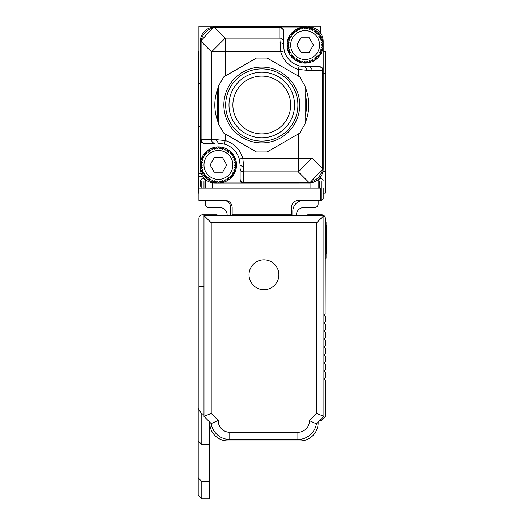 <?xml version="1.0" encoding="UTF-8"?>
<svg xmlns="http://www.w3.org/2000/svg" width="525" height="525" viewBox="0 0 525 525"><rect width="100%" height="100%" fill="white"/><g stroke="black" fill="none" stroke-linecap="round" stroke-linejoin="round"><path stroke-width="0.79" d="M292.845 215.539L292.845 211.201A10.835 10.835 0 0 1 303.68 200.366L298.627 200.366A7.225 7.225 0 0 0 291.401 207.592A7.225 7.225 0 0 1 292.366 203.982M230.711 215.539L230.711 207.592A7.225 7.225 0 0 0 223.486 200.366L198.923 200.366L198.923 188.088L320.296 188.088L320.296 200.366L318.13 200.366L318.13 203.982A3.609 3.609 0 0 1 314.521 207.592L303.68 207.592A7.225 7.225 0 0 0 296.454 214.817L296.454 215.539M318.13 200.366L303.68 200.366M320.296 178.874L320.296 176.925M198.923 188.088L198.923 26.25L320.296 26.25L320.296 32.753M203.018 176.925L198.923 176.925L198.923 176.315L202.611 176.315M227.102 215.539L227.102 214.817A7.225 7.225 0 0 0 219.877 207.592L209.035 207.592A3.609 3.609 0 0 1 205.426 203.982L205.426 200.366M200.366 41.422L213.846 27.005A14.451 2.848 86.2 0 1 214.817 27.713L214.817 26.972L213.846 27.005A14.451 14.451 0 0 0 200.366 41.422L201.108 41.422A14.451 13.073 -45 0 1 214.817 27.713L225.232 38.128L279.838 38.128L280.77 51.837L211.523 51.837L201.108 41.422L201.108 139.676L200.366 139.676A3.609 3.609 0 0 0 203.982 143.292L214.948 143.292A3.609 3.426 -90 0 1 211.523 139.676L211.523 51.837L225.232 38.128L225.232 76.046L256.417 58.039L223.788 76.88L218.426 86.159L218.426 123.841L223.788 133.12L256.417 151.961L267.133 151.961L298.325 133.954L298.325 158.163L242.786 158.163L239.302 159.134L240.102 164.968L243.718 167.232L243.718 171.872L298.325 171.872L298.325 158.163L312.034 158.163L312.034 70.324L322.448 70.324L322.448 168.577A14.451 13.073 135 0 1 308.739 182.287L298.325 171.872L312.034 158.163L322.448 168.577L323.19 168.577L309.704 182.995L218.426 183.028L217.58 181.197L216.543 182.93L215.887 181.02L214.673 182.634L214.22 180.666L212.848 182.142L212.605 180.141L211.083 181.466L211.05 179.452L209.396 180.607L209.573 178.598L207.815 179.576L208.202 177.601L206.345 178.388L206.935 176.459L205.006 177.05L205.793 175.192L203.818 175.58L204.796 173.821L202.788 173.998L203.943 172.344L201.928 172.312L203.254 170.789L201.252 170.546L202.729 169.175L200.76 168.722L202.374 167.508L200.465 166.852L202.197 165.815L200.366 164.968L200.366 168.577L200.366 41.422A14.451 14.451 0 0 1 214.817 26.972L305.123 26.972A18.06 18.06 0 0 0 287.063 45.032A18.06 18.06 0 0 0 305.123 63.098A18.06 18.06 0 0 0 323.19 45.032L323.19 41.422A14.451 14.451 0 0 0 308.739 26.972M323.19 193.141L325.356 193.141L325.356 73.211L323.19 73.211M198.923 51.535L198.201 51.535L198.201 193.141L198.923 193.141M231.19 203.982A7.225 7.225 0 0 1 232.155 207.592A7.225 7.225 0 0 0 224.93 200.366L223.486 200.366M232.155 207.592L232.155 214.817L291.401 214.817L291.401 207.592M305.123 26.972A18.06 18.06 0 0 1 323.19 45.032L321.359 44.185L323.092 43.148L321.182 42.492L322.796 41.278L320.827 40.825L322.304 39.454L320.303 39.211L321.628 37.688L319.607 37.656L320.768 36.002L318.76 36.179L319.738 34.42L317.756 34.807L318.55 32.95L316.621 33.541L317.212 31.612L315.354 32.399L315.742 30.424L313.983 31.402L314.16 29.393L312.506 30.548L312.473 28.534L310.951 29.859L310.708 27.858L309.337 29.334L308.884 27.366L307.67 28.98L307.013 27.07L305.977 28.803L305.123 26.972L304.277 28.803L303.24 27.07L302.584 28.98L301.37 27.366L300.917 29.334L299.545 27.858L299.303 29.859L297.78 28.534L297.747 30.548L296.093 29.393L296.271 31.402L294.512 30.424L294.899 32.399L293.042 31.612L293.632 33.541L291.703 32.95L292.491 34.807L290.515 34.42L291.493 36.179L289.485 36.002L290.64 37.656L288.625 37.688L289.951 39.211L287.949 39.454L289.426 40.825L287.457 41.278L289.072 42.492L287.162 43.148L288.894 44.185L287.063 45.032L288.894 45.885L287.162 46.922L289.072 47.578L287.457 48.792L289.426 49.238L287.949 50.617L289.951 50.859L288.625 52.382L290.64 52.415L289.485 54.068L291.493 53.885L290.515 55.65L292.491 55.263L291.703 57.12L293.632 56.529L293.042 58.459L294.899 57.665L294.512 59.647L296.271 58.669L296.093 60.677L297.747 59.515L297.78 61.537L299.303 60.211L299.545 62.212L300.917 60.736L301.37 62.705L302.584 61.09L303.24 63L304.277 61.267L305.123 63.098L305.977 61.267L307.013 63L307.67 61.09L308.884 62.705L309.337 60.736L310.708 62.212L310.951 60.211L312.473 61.537L312.506 59.515L314.16 60.677L313.983 58.669L315.742 59.647L315.354 57.665L317.212 58.459L316.621 56.529L318.55 57.12L317.756 55.263L319.738 55.65L318.76 53.885L320.768 54.068L319.607 52.415L321.628 52.382L320.303 50.859L322.304 50.617L320.827 49.238L322.796 48.792L321.182 47.578L323.092 46.922L321.359 45.885L323.19 45.032L323.19 70.324A3.609 3.609 0 0 0 319.574 66.708L305.123 66.708L319.574 66.708M309.704 182.995A14.451 2.848 -93.8 0 1 308.739 182.287L308.739 183.028A14.451 14.451 0 0 0 323.19 168.577L323.19 65.264M310.905 188.088L310.905 182.864M232.155 215.539L232.155 214.817M291.401 214.817L291.401 215.539M318.13 188.088L318.13 179.557M203.982 143.292L204.533 143.292A3.609 3.426 -90 0 1 201.108 139.676L216.162 139.676L225.232 140.608L224.26 144.093L218.426 143.292L216.162 139.676M214.948 143.292L204.533 143.292M205.426 179.557L205.426 188.088M200.366 181.584L200.366 186.277M321.746 197.479L321.746 200.189L323.19 198.739L323.19 188.088M323.19 192.78L323.19 197.479M218.426 183.028L214.817 183.028L218.426 183.028A18.06 18.06 0 0 0 236.493 164.968A18.06 18.06 0 0 0 218.426 146.902A18.06 18.06 0 0 0 200.366 164.968A18.06 18.06 0 0 0 218.426 183.028L219.279 181.197L220.316 182.93L220.973 181.02L222.187 182.634L222.639 180.666L224.011 182.142L224.254 180.141L225.776 181.466L225.809 179.452L227.463 180.607L227.286 178.598L229.044 179.576L228.657 177.601L230.514 178.388L229.924 176.459L231.853 177.05L231.059 175.192L233.041 175.58L232.063 173.821L234.071 173.998L232.91 172.344L234.931 172.312L233.605 170.789L235.607 170.546L234.13 169.175L236.099 168.722L234.485 167.508L236.394 166.852L234.662 165.815L236.493 164.968L234.662 164.115L236.394 163.078L234.485 162.422L236.099 161.208L234.13 160.762L235.607 159.383L233.605 159.141L234.931 157.618L232.91 157.585L234.071 155.932L232.063 156.115L233.041 154.35L231.059 154.737L231.853 152.88L229.924 153.471L230.514 151.541L228.657 152.335L229.044 150.353L227.286 151.331L227.463 149.323L225.809 150.485L225.776 148.463L224.254 149.789L224.011 147.787L222.639 149.264L222.187 147.295L220.973 148.91L220.316 147L219.279 148.732L218.426 146.902L217.58 148.732L216.543 147L215.887 148.91L214.673 147.295L214.22 149.264L212.848 147.787L212.605 149.789L211.083 148.463L211.05 150.485L209.396 149.323L209.573 151.331L207.815 150.353L208.202 152.335L206.345 151.541L206.935 153.471L205.006 152.88L205.793 154.737L203.818 154.35L204.796 156.115L202.788 155.932L203.943 157.585L201.928 157.618L203.254 159.141L201.252 159.383L202.729 160.762L200.76 161.208L202.374 162.422L200.465 163.078L202.197 164.115L200.366 164.968M240.102 179.412L240.102 168.446A3.609 3.426 180 0 0 243.718 171.872L243.718 183.028A3.609 3.609 0 0 1 240.102 179.412L240.102 178.861A3.609 3.426 -0 0 0 243.718 182.287L308.739 182.287M240.102 168.446L240.102 178.861M214.817 27.713L279.838 27.713L279.838 26.972A3.609 3.609 0 0 1 283.454 30.588L283.454 45.032A21.676 21.676 0 0 0 283.618 47.729M283.454 30.588L283.454 45.032L284.248 50.866A21.676 21.676 0 0 0 299.296 65.907L305.123 66.708A21.676 21.676 0 0 1 302.433 66.544M279.838 42.768A3.609 2.271 0 0 1 283.454 45.032M267.133 151.961L299.768 133.12L305.123 123.841L305.123 86.159L299.768 76.88L267.133 58.039L298.325 76.046L298.325 69.392A25.285 25.285 0 0 1 280.77 51.837L284.248 50.866M305.123 66.708L307.394 70.324L298.325 69.392L299.296 65.907M267.133 58.039L256.417 58.039L267.133 58.039M217.619 120.98L217.619 89.02A46.961 46.961 0 0 0 217.619 120.98L218.426 122.929M218.426 93.713L218.426 116.287A44.796 44.796 0 0 1 218.426 93.713M229.386 85.267A37.931 37.931 0 0 1 281.512 72.608A37.931 37.931 0 0 1 294.171 124.733A37.931 37.931 0 0 1 242.045 137.393A37.931 37.931 0 0 1 229.386 85.267M305.937 89.02L305.937 120.98A46.961 46.961 0 0 0 305.937 89.02L305.123 87.071M305.123 116.287L305.123 93.713A44.796 44.796 0 0 1 305.123 116.287M298.2 32.353A14.451 14.451 0 0 1 317.809 38.108A14.451 14.451 0 0 1 312.053 57.717A14.451 14.451 0 0 1 292.445 51.962A14.451 14.451 0 0 1 298.2 32.353M211.503 152.283A14.451 14.451 0 0 1 231.112 158.038A14.451 14.451 0 0 1 225.356 177.647A14.451 14.451 0 0 1 205.748 171.892A14.451 14.451 0 0 1 211.503 152.283M262.526 76.112A28.901 28.901 0 0 0 232.89 104.252A28.901 28.901 0 0 0 261.03 133.888A28.901 28.901 0 0 0 290.666 105.748A28.901 28.901 0 0 0 262.526 76.112M226.734 164.968L222.633 172.193L214.226 172.193L210.118 164.968L214.226 157.743L222.633 157.743L226.734 164.968M313.432 45.032L309.33 52.257L300.923 52.257L296.815 45.032L300.923 37.807L309.33 37.807L313.432 45.032M290.174 88.607A32.786 32.786 0 0 0 245.385 76.604A32.786 32.786 0 0 0 233.382 121.393A32.786 32.786 0 0 0 278.171 133.396A32.786 32.786 0 0 0 290.174 88.607M230.495 123.06A36.127 36.127 0 0 0 279.838 136.283A36.127 36.127 0 0 0 293.062 86.94A36.127 36.127 0 0 0 243.718 73.717A36.127 36.127 0 0 0 230.495 123.06M256.417 151.961L225.232 133.954L225.232 140.608A25.285 25.285 0 0 1 242.786 158.163L243.718 167.232M305.937 120.98L305.123 122.929M239.302 159.134A21.676 21.676 0 0 0 224.26 144.093M217.619 89.02L218.426 87.071M212.651 188.088L212.651 182.864M200.366 168.577A14.451 14.451 0 0 0 214.817 183.028M323.19 51.535L325.356 51.535L325.356 73.211M198.923 126.676L200.366 126.676M198.923 83.324L200.366 83.324M305.852 215.539A3.609 3.609 0 0 1 308.017 214.817L321.746 214.817A3.609 3.609 0 0 1 325.356 218.426L325.146 314.002M324.608 314.541L324.424 314.731A0.722 0.722 0 0 0 324.424 315.755L324.424 314.731L325.356 313.799M325.356 316.687L324.424 315.755L324.424 314.731L324.424 315.755L325.356 316.687L325.356 321.746L323.912 323.19L325.356 324.634L325.356 329.693L323.912 331.137L325.356 332.581L325.356 337.641L323.912 339.084L325.356 340.528L325.356 345.588L323.912 347.032L325.356 348.475L325.356 353.535L323.912 354.979L325.356 356.423L325.356 361.482L323.912 362.926L325.356 364.37L325.356 369.429L323.912 370.873L325.356 372.317L325.356 377.377L324.424 378.308A0.722 0.722 0 0 0 324.424 379.332L325.356 380.264L325.356 416.43L321.064 420.722L319.574 420.722M218.426 215.539A3.609 3.609 0 0 0 216.261 214.817L202.532 214.817A3.609 3.609 0 0 0 198.923 218.426L198.923 286.598L203.982 286.598M324.424 323.702L324.424 322.678M324.424 331.649L324.424 330.625M324.424 339.596L324.424 338.572M324.424 346.52L324.424 347.543M324.424 315.755L324.424 314.731M325.356 258.162L326.077 258.162L326.077 225.652L326.799 225.652L326.799 226.597L326.799 225.652M325.356 222.042L326.077 222.042L326.077 225.652L325.356 225.652M324.608 379.516L324.424 378.308L324.424 379.332L324.424 378.308L325.356 377.377M198.923 286.598L198.923 287.063M209.757 481.701L209.757 498.75L201.81 498.75L201.81 481.701L209.757 481.701L209.757 422.887A18.06 18.06 0 0 0 227.824 440.954L300.07 440.954A18.06 18.06 0 0 0 318.13 422.887L318.13 422.166M324.424 370.361L324.424 371.385M324.424 362.414L324.424 363.438M324.424 354.467L324.424 355.491M324.424 378.308L324.424 379.332M203.982 414.067L201.81 414.067L198.201 408.535L198.201 287.063L203.982 287.063M209.757 444.563L201.81 444.563L201.81 414.067M201.81 481.701L198.201 477.599L198.201 408.535M209.757 422.166L209.757 422.887M326.077 253.831L326.799 253.831L326.799 226.597L326.077 226.597M323.912 416.391L316.418 423.878L309.461 420.623L316.687 413.398L323.912 416.391L323.912 215.539L203.982 215.539L203.982 416.391L211.201 423.609A18.782 18.782 0 0 0 229.766 439.504L297.898 439.504A18.782 18.782 0 0 0 316.418 423.878A18.782 18.782 0 0 1 297.898 439.504L297.898 432.285A11.557 11.557 0 0 0 309.461 420.623M201.81 498.75L198.201 495.141L198.201 477.599M203.982 416.391L211.201 413.398L211.201 222.764L316.687 222.764L323.912 215.539M211.201 222.764L203.982 215.539M316.687 222.764L316.687 413.398L318.13 413.995M218.21 420.4A11.557 11.557 0 0 0 229.766 432.285L229.766 439.504A18.782 18.782 0 0 1 211.201 423.609L218.21 420.4L211.201 413.398L209.757 413.995M250.838 267.625A14.936 14.936 0 0 0 256.784 287.89A14.936 14.936 0 0 0 277.049 281.945A14.936 14.936 0 0 0 271.103 261.68A14.936 14.936 0 0 0 250.838 267.625M198.923 173.309L201.167 173.309M325.356 171.465L322.895 171.465M198.201 171.465L198.923 171.465M198.201 73.211L198.923 73.211M319.023 66.708A3.609 3.426 90 0 1 322.448 70.324L323.19 70.324M283.454 41.554A3.609 3.426 0 0 0 279.838 38.128L279.838 27.713A3.609 3.426 0 0 1 283.454 31.139M203.982 181.584L203.982 188.088M201.81 181.584L201.81 188.088M319.574 188.088L319.574 181.584M320.296 200.189L321.746 200.189L321.746 181.584M307.394 70.324L312.034 70.324A3.609 3.426 -90 0 0 308.608 66.708M325.356 254.553L326.077 254.553M326.077 251.882L326.799 251.882M229.766 432.285L297.898 432.285M214.817 26.972A14.451 14.451 0 0 0 213.846 27.005M200.366 180.318L201.81 178.874L203.982 178.874L205.426 180.318M323.19 180.318L321.746 178.874L319.574 178.874L318.13 180.318M198.201 440.954L201.81 444.563"/></g></svg>
